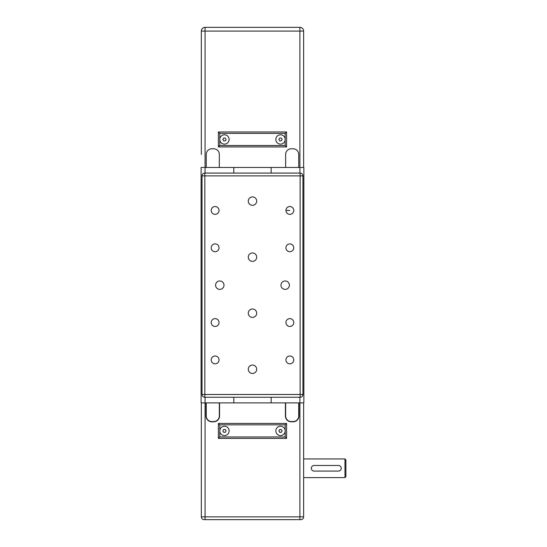 <?xml version="1.0" encoding="UTF-8"?>
<svg xmlns="http://www.w3.org/2000/svg" width="547" height="547" viewBox="0 0 547 547"><rect width="100%" height="100%" fill="white"/><g stroke="black" fill="none" stroke-linecap="round" stroke-linejoin="round"><path stroke-width="0.82" d="M233.801 397.272L233.801 402.879L233.801 397.272L271.162 397.272L271.162 402.879L303.858 402.879L303.858 167.471L271.162 167.471L271.162 173.078L271.162 167.471L201.105 167.471L201.105 402.879L205.07 402.879L205.07 397.272M233.801 173.078L233.801 167.471L233.801 173.078L271.162 173.078M271.162 397.272L271.162 402.879L205.07 402.879L205.07 516.847L201.337 516.847A2.803 2.803 0 0 0 204.14 519.65L300.823 519.65A2.803 2.803 0 0 0 303.626 516.847L299.893 516.847L299.893 519.65M229.125 139.451A4.67 4.67 0 0 1 224.455 144.121A4.67 4.67 0 0 1 219.785 139.451A4.67 4.67 0 0 1 224.455 134.781A4.67 4.67 0 0 1 229.125 139.451M219.785 133.379L285.178 133.379L285.178 139.451A4.67 4.67 0 0 1 280.508 144.121A4.67 4.67 0 0 1 275.838 139.451A4.67 4.67 0 0 1 280.508 134.781A4.67 4.67 0 0 1 285.178 139.451L285.178 145.523L286.58 146.924L286.58 131.977L218.383 131.977L218.383 146.924L286.58 146.924L218.383 146.924L219.785 145.523L219.785 133.379L218.383 131.977M201.337 148.791L201.337 31.083A3.733 3.733 0 0 1 205.07 27.35L299.893 27.35L205.07 27.35A3.733 3.733 0 0 0 201.337 31.083L201.337 154.398M219.32 167.471L219.32 154.398A5.607 5.607 0 0 0 213.713 148.791L211.846 148.791A5.607 5.607 0 0 0 206.24 154.398L206.24 167.471M298.724 167.471L298.724 154.398A5.607 5.607 0 0 0 293.117 148.791L291.25 148.791A5.607 5.607 0 0 0 285.643 154.398L285.643 167.471M303.626 167.471L303.626 31.083A3.733 3.733 0 0 0 299.893 27.35A3.733 3.733 0 0 1 303.626 31.083L299.893 31.083L299.893 27.35M279.695 140.852L278.888 139.451L279.695 138.049L281.315 138.049L282.122 139.451L281.315 140.852L279.695 140.852M223.648 140.852L222.841 139.451L223.648 138.049L225.268 138.049L226.075 139.451L225.268 140.852L223.648 140.852M285.178 133.379L286.58 131.977M344.966 458.933L344.966 477.613L345.895 476.676L345.895 459.863L344.966 458.933L303.626 458.933M219.785 424.834L285.178 424.834L285.178 430.906A4.67 4.67 0 0 1 280.508 435.576A4.67 4.67 0 0 1 275.838 430.906A4.67 4.67 0 0 1 280.508 426.236A4.67 4.67 0 0 1 285.178 430.906L285.178 436.978L219.785 436.978L219.785 430.906A4.67 4.67 0 0 1 224.455 426.236A4.67 4.67 0 0 1 229.125 430.906A4.67 4.67 0 0 1 224.455 435.576A4.67 4.67 0 0 1 219.785 430.906L219.785 424.834L218.383 423.433L218.383 438.379L286.58 438.379L286.58 423.433L218.383 423.433M219.785 436.978L218.383 438.379M285.178 436.978L286.58 438.379M285.178 424.834L286.58 423.433M279.695 432.308L278.888 430.906L279.695 429.504L281.315 429.504L282.122 430.906L281.315 432.308L279.695 432.308M223.648 432.308L222.841 430.906L223.648 429.504L225.268 429.504L226.075 430.906L225.268 432.308L223.648 432.308M338.422 471.076A2.803 2.803 0 0 0 341.225 468.273A2.803 2.803 0 0 0 338.422 465.47L314.135 465.47A2.803 2.803 0 0 0 311.332 468.273A2.803 2.803 0 0 0 314.135 471.076L338.422 471.076M298.724 402.879L298.724 415.959A5.607 5.607 0 0 1 293.117 421.566L291.25 421.566A5.607 5.607 0 0 1 285.643 415.959L285.643 402.879M303.626 402.879L303.626 516.847M285.411 402.879L285.411 415.959A5.839 5.839 0 0 0 291.25 421.799L293.117 421.799A5.839 5.839 0 0 0 298.956 415.959L298.956 402.879M201.337 402.879L201.337 516.847M219.32 402.879L219.32 415.959A5.607 5.607 0 0 1 213.713 421.566L211.846 421.566A5.607 5.607 0 0 1 206.24 415.959L206.24 402.879M206.007 402.879L206.007 415.959A5.839 5.839 0 0 0 211.846 421.799L213.713 421.799A5.839 5.839 0 0 0 219.552 415.959L219.552 402.879M302.929 371.181L302.929 367.317L302.929 371.181M302.929 315.134L302.929 311.27L302.929 315.134M302.929 259.087L302.929 255.223L302.929 259.087M302.929 203.033L302.929 199.17L302.929 203.033M211.204 359.912A3.911 3.911 0 0 1 215.115 355.994A3.911 3.911 0 0 1 219.026 359.912A3.911 3.911 0 0 1 215.115 363.823A3.911 3.911 0 0 1 211.204 359.912M285.937 359.912A3.911 3.911 0 0 1 289.848 355.994A3.911 3.911 0 0 1 293.76 359.912A3.911 3.911 0 0 1 289.848 363.823A3.911 3.911 0 0 1 285.937 359.912M285.937 322.545A3.911 3.911 0 0 1 289.848 318.634A3.911 3.911 0 0 1 293.76 322.545A3.911 3.911 0 0 1 289.848 326.456A3.911 3.911 0 0 1 285.937 322.545M211.204 322.545A3.911 3.911 0 0 1 215.115 318.634A3.911 3.911 0 0 1 219.026 322.545A3.911 3.911 0 0 1 215.115 326.456A3.911 3.911 0 0 1 211.204 322.545M211.204 247.812A3.911 3.911 0 0 1 215.115 243.9A3.911 3.911 0 0 1 219.026 247.812A3.911 3.911 0 0 1 215.115 251.723A3.911 3.911 0 0 1 211.204 247.812M285.937 247.812A3.911 3.911 0 0 1 289.848 243.9A3.911 3.911 0 0 1 293.76 247.812A3.911 3.911 0 0 1 289.848 251.723A3.911 3.911 0 0 1 285.937 247.812M285.937 210.445A3.911 3.911 0 0 1 289.848 206.534A3.911 3.911 0 0 1 293.76 210.445A3.911 3.911 0 0 1 289.848 214.356A3.911 3.911 0 0 1 285.937 210.445L289.848 210.445M211.204 210.445A3.911 3.911 0 0 1 215.115 206.534A3.911 3.911 0 0 1 219.026 210.445A3.911 3.911 0 0 1 215.115 214.356A3.911 3.911 0 0 1 211.204 210.445M248.276 369.252A4.205 4.205 0 0 1 252.482 365.047A4.205 4.205 0 0 1 256.687 369.252A4.205 4.205 0 0 1 252.482 373.457A4.205 4.205 0 0 1 248.276 369.252M248.276 313.199A4.205 4.205 0 0 1 252.482 309A4.205 4.205 0 0 1 256.687 313.199A4.205 4.205 0 0 1 252.482 317.404A4.205 4.205 0 0 1 248.276 313.199M248.276 257.152A4.205 4.205 0 0 1 252.482 252.946A4.205 4.205 0 0 1 256.687 257.152A4.205 4.205 0 0 1 252.482 261.357A4.205 4.205 0 0 1 248.276 257.152M248.276 201.105A4.205 4.205 0 0 1 252.482 196.899A4.205 4.205 0 0 1 256.687 201.105A4.205 4.205 0 0 1 252.482 205.31A4.205 4.205 0 0 1 248.276 201.105M215.58 285.178A4.205 4.205 0 0 1 219.785 280.973A4.205 4.205 0 0 1 223.99 285.178A4.205 4.205 0 0 1 219.785 289.384A4.205 4.205 0 0 1 215.58 285.178M280.973 285.178A4.205 4.205 0 0 1 285.178 280.973A4.205 4.205 0 0 1 289.384 285.178A4.205 4.205 0 0 1 285.178 289.384A4.205 4.205 0 0 1 280.973 285.178M302.929 279.107L302.929 291.25M302.929 394.476A2.803 2.803 0 0 1 300.125 397.272L300.125 394.476L302.929 394.476L302.929 175.881L300.125 175.881L300.125 173.078A2.803 2.803 0 0 1 302.929 175.881M202.034 175.881A2.803 2.803 0 0 1 204.838 173.078L204.838 175.881L202.034 175.881L202.034 394.476L204.838 394.476L204.838 397.272A2.803 2.803 0 0 1 202.034 394.476M204.838 397.272L300.125 397.272M300.125 173.078L204.838 173.078M205.07 519.65L205.07 516.847L299.893 516.847L299.893 397.272M299.893 173.078L299.893 31.083L205.07 31.083L205.07 27.35M205.07 173.078L205.07 31.083L201.337 31.083M285.178 145.523L219.785 145.523M300.125 175.881L300.125 394.476L204.838 394.476L204.838 175.881L300.125 175.881M303.626 477.613L344.966 477.613"/></g></svg>
